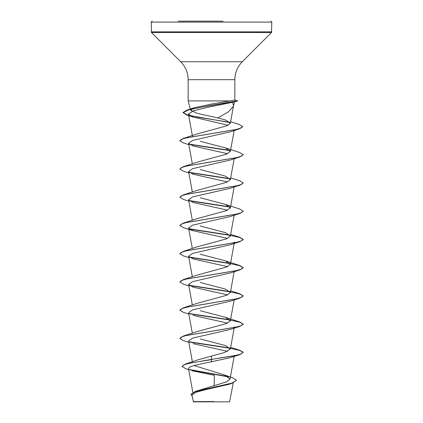 <?xml version="1.0" encoding="UTF-8"?>
<svg xmlns="http://www.w3.org/2000/svg" width="423" height="423" viewBox="0 0 423 423"><rect width="100%" height="100%" fill="white"/><g stroke="black" fill="none" stroke-linecap="round" stroke-linejoin="round"><path stroke-width="0.63" d="M192.005 395.177L193.406 401.85L229.594 401.85L233.274 382.868M210.131 401.644L193.195 401.623L213.805 401.57M178.284 21.15L223.064 21.15M220.388 21.15L218.342 21.15L220.388 21.15M233.438 106.173L228.425 111.857L217.887 117.901L197.134 113.348L190.667 110.287L194.205 107.765L211.5 104.053L229.916 100.907L188.15 100.907L188.15 79.693L234.85 79.693C234.95 72.73 237.43 66.744 242.284 61.747L271.497 32.534L271.778 22.102L270.826 21.15M232.153 101.721L234.511 101.874L237.641 101.028L234.844 100.045L237.615 101.023M237.282 101.113L232.608 102.271L233.517 105.813L230.329 123.315M234.823 100.04L229.916 100.907M192.301 370.802L214.403 375.338L214.165 385.76M224.798 375.069L232.65 377.802L236.526 380.298L231.889 383.106L195.098 391.513L226.543 381.858L230.033 379.05L224.798 375.069L194.58 365.721M211.5 355.933L211.5 359.381L185.575 364.002L197.98 359.83L224.55 352.502L230.345 349.07L225.591 345.612L200.232 338.939M197.425 331.489L226.686 323.495L230.329 320.835L225.586 317.372L200.211 310.699M188.838 314.051L183.455 312.391L179.775 310.202L183.455 307.78L197.404 303.254L226.67 295.259L230.35 292.6L225.602 289.142L200.201 282.458M188.838 285.816L183.455 284.156L179.775 281.967L183.455 279.545L197.409 275.019L226.675 267.029L230.329 264.364L225.581 260.901L200.216 254.228M188.838 257.581L183.45 255.915L179.775 253.731L183.45 251.315L197.414 246.783L226.686 238.794L230.345 236.129L225.602 232.671L200.19 225.988M179.786 225.38L183.455 223.074L197.398 218.554L226.67 210.559L230.339 207.894L225.586 204.436L200.211 197.753M197.419 190.313L226.665 182.324L230.334 179.659L225.591 176.195L200.19 169.517M179.786 168.909L183.455 166.604L197.398 162.083L226.675 154.088L230.35 151.423L225.596 147.965L200.19 141.277M188.838 144.64L183.45 142.974L179.775 140.79L183.45 138.374L197.414 133.842L226.638 125.864L230.308 123.31L225.861 120.132L217.887 117.901M232.608 102.271L206.329 107.601L193.168 110.879L188.431 114.152L193.2 117.086L228.066 125.256M179.775 140.79L181.478 139.315L186.4 137.835L239.154 128.962L230.001 131.87L192.581 140.457L188.595 143.312L193.004 145.988L227.574 153.702M188.838 172.875L183.455 171.215L179.775 169.026L181.509 167.534L186.511 166.043L239.55 157.092L229.99 160.111L192.602 168.682L188.595 171.548L193.01 174.223L227.574 181.938M188.838 201.11L183.455 199.45L179.775 197.261L181.504 195.77L186.511 194.279L239.545 185.332L229.996 188.341L192.592 196.922L188.595 199.783L193.004 202.458L227.579 210.173M193.004 230.694L183.455 227.685L179.775 225.496L181.504 224.005L186.511 222.514L239.545 213.567L229.996 216.576L192.587 225.158L188.595 228.018L193.004 230.694L227.579 238.408M234.405 242.136L233.538 243.22M179.775 253.731L181.509 252.24L186.511 250.749L239.55 241.803L229.996 244.817L192.608 253.388L188.595 256.253L193.004 258.929L227.579 266.643M179.775 281.967L181.509 280.475L186.511 278.984L239.55 270.038L229.996 273.047L192.587 281.628L188.595 284.489L193.004 287.164L227.569 294.879M179.775 310.202L181.504 308.711L186.511 307.22L239.545 298.273L229.996 301.282L192.587 309.863L188.595 312.724L192.333 333.229M193.004 315.399L227.574 323.114M234.405 326.842L233.924 327.619M188.838 342.286L183.455 340.626L179.775 338.437L181.504 336.946L186.511 335.455L239.545 326.508L229.996 329.517L192.608 338.093L188.595 340.959L192.396 361.802M193.004 343.635L227.574 351.349M239.55 354.738L243.225 352.322L240.809 354.088L233.935 355.849L211.5 359.381L239.55 354.738L229.996 357.752L194.94 365.266L190.006 366.905L188.478 368.544L192.835 392.454M236.526 380.298L231.91 383.333L229.012 384.269L205.837 389.594L195.632 392.343L192.016 395.172M185.575 364.002L181.985 366.455L186.104 368.872L188.679 369.665M189.245 369.475L228.113 376.576M195.098 391.513L190.963 394.363L192.185 396.161M211.5 361.972L211.5 359.613L190.371 363.034L184.137 364.748L181.985 366.455M189.922 369.866L228.69 376.946M231.91 383.333L206.006 388.964L195.014 391.783L190.963 394.596M194.675 21.15L200.835 21.15M218.342 21.15L202.612 21.15M243.225 352.322L239.55 350.138L230.667 347.346M230.064 348.071L189.076 341.736M179.775 338.437L183.45 336.015L236.489 327.069L241.491 325.578L243.225 324.087L239.545 321.898L225.586 317.366M230.049 319.83L189.076 313.501M183.455 307.78L236.489 298.834L241.496 297.343L243.225 295.851L239.545 293.662L230.667 290.876M230.054 291.6L189.076 285.266M183.455 279.545L236.489 270.598L241.496 269.107L243.225 267.616L239.545 265.427L225.586 260.896M230.059 263.365L189.081 257.031M183.45 251.315L236.489 242.363L241.491 240.872L243.225 239.381L239.55 237.197L230.667 234.405M230.043 235.125L189.081 228.795M183.455 223.074L236.489 214.128L241.491 212.637L243.225 211.146L239.545 208.957L225.586 204.431M230.07 206.895L189.081 200.56M179.775 197.261L183.455 194.839L236.489 185.893L241.496 184.402L243.225 182.91L239.545 180.721L230.667 177.935M230.043 178.654L189.081 172.325M183.455 166.604L236.489 157.657L241.496 156.166L243.225 154.675L239.55 152.486L225.596 147.96M230.059 150.424L189.076 144.09M183.45 138.374L236.066 129.517L241.047 128.042L242.728 126.567L238.858 124.299L230.62 121.729M229.99 122.321L198.889 117.388L187.289 114.924L183.069 112.46L187.193 109.996L210.696 105.396L237.641 100.796M243.214 352.438L239.672 350.408L230.477 348.378M230.234 348.335L189.462 342.048M239.545 326.508L243.225 324.319L239.862 322.231L230.477 320.142M230.212 320.095L189.462 313.808M239.545 298.273L243.225 295.851M243.214 295.968L239.672 293.937L230.477 291.907M230.223 291.865L189.462 285.578M239.55 270.038L243.225 267.616M243.214 267.733L239.672 265.702L230.477 263.672M230.223 263.629L189.462 257.343M239.55 241.803L243.225 239.614L239.862 237.525L230.477 235.437M230.212 235.389L189.462 229.107M239.545 213.567L243.214 211.262M230.234 207.159L189.462 200.872M239.545 185.332L243.214 183.027M230.207 178.918L189.462 172.637M239.55 157.092L243.214 154.792M230.228 150.688L189.462 144.396M239.154 128.962L242.728 126.567M230.175 122.585L186.834 115.019L183.069 112.698L188.764 109.784L203.283 106.871L237.594 101.049M188.15 79.693C188.05 72.73 185.57 66.744 180.716 61.747L151.503 32.534L151.223 22.102L271.778 22.102M151.223 31.857L271.778 31.857M151.503 32.534L271.497 32.534M180.716 61.747L242.284 61.747M233.485 105.993L234.596 101.853M190.662 110.287L188.15 100.907M234.85 100.045L234.85 79.693M222.477 21.15L222.165 21.15M230.033 379.05L234.162 356.404M230.35 349.075L234.162 328.169M230.35 320.84L234.162 299.933M192.333 304.994L188.595 284.489M230.35 292.6L234.162 271.698M192.333 276.758L188.595 256.253M230.35 264.37L234.162 243.463M192.333 248.523L188.595 228.018M230.35 236.129L234.162 215.228M192.333 220.288L188.595 199.783M230.35 207.899L234.162 186.992M192.333 192.053L188.595 171.548M230.35 179.664L234.162 158.757M192.333 163.817L188.595 143.312M230.35 151.423L234.162 130.522M192.481 136.386L188.425 114.152M151.223 22.102L152.174 21.15M194.205 107.759L187.193 109.996M197.419 331.484L183.45 336.015M197.419 190.308L183.455 194.839M193.2 117.086L186.834 115.019"/></g></svg>
